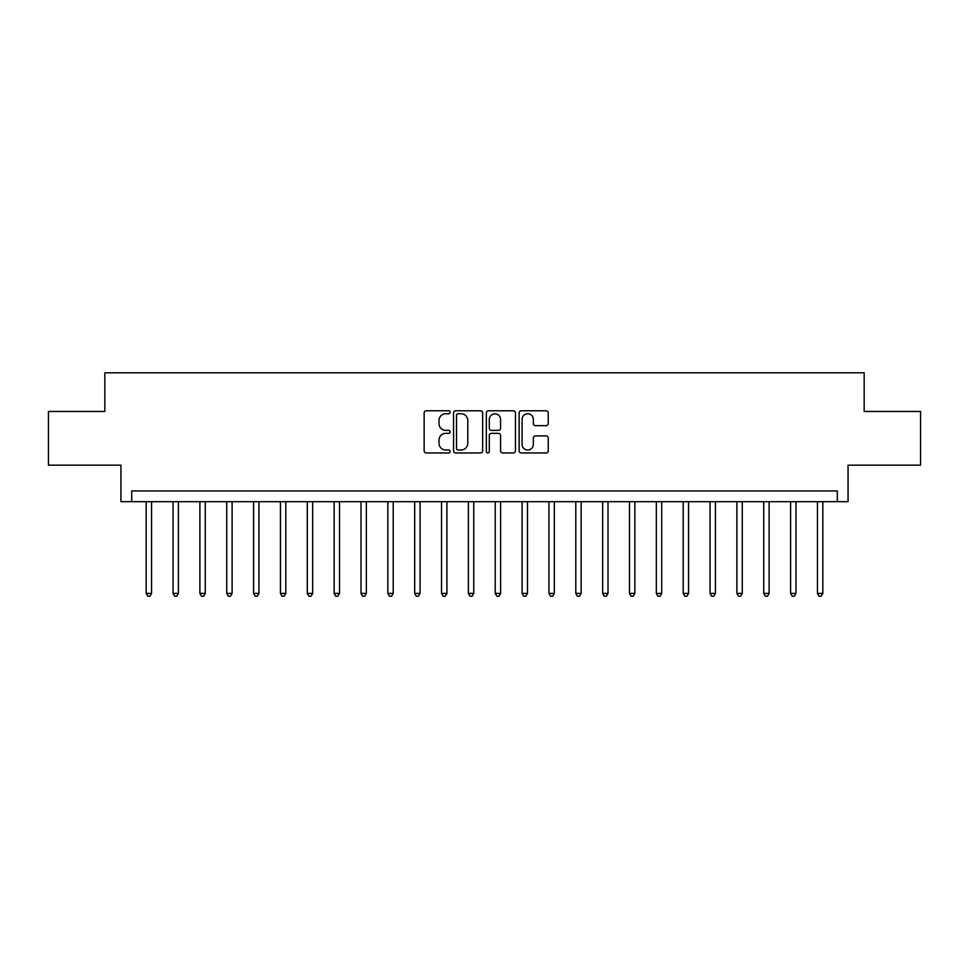<?xml version="1.0" encoding="UTF-8"?>
<svg xmlns="http://www.w3.org/2000/svg" width="969" height="969" viewBox="0 0 969 969"><rect width="100%" height="100%" fill="white"/><g stroke="black" fill="none" stroke-linecap="round" stroke-linejoin="round"><path stroke-width="1.45" d="M450.137 412.261A1.478 1.478 0 0 0 448.659 410.783L426.251 410.783A2.108 2.108 0 0 0 424.143 412.903L424.143 450.851A2.108 2.108 0 0 0 426.251 452.959L448.659 452.959A1.478 1.478 0 0 0 450.137 451.481A1.478 1.478 0 0 0 448.659 450.004L445.752 450.004A6.747 6.747 0 0 1 439.005 443.257L439.005 440.096A6.747 6.747 0 0 1 445.752 433.349L448.659 433.349A1.478 1.478 0 0 0 450.137 431.871A1.478 1.478 0 0 0 448.659 430.393L445.752 430.393A6.747 6.747 0 0 1 439.005 423.647L439.005 420.485A6.747 6.747 0 0 1 445.752 413.739L448.659 413.739A1.478 1.478 0 0 0 450.137 412.261M546.116 425.657A2.108 2.108 0 0 0 548.224 423.55L548.224 412.903A2.108 2.108 0 0 0 546.116 410.783L521.237 410.783A2.108 2.108 0 0 0 519.13 412.903L519.13 450.851A2.108 2.108 0 0 0 521.237 452.959L546.116 452.959A2.108 2.108 0 0 0 548.224 450.851L548.224 437.988A2.108 2.108 0 0 0 546.116 435.88L535.469 435.88A2.108 2.108 0 0 0 533.362 437.988L533.362 444.371A5.644 5.644 0 0 1 527.717 450.004A5.644 5.644 0 0 1 522.085 444.371L522.085 419.383A5.644 5.644 0 0 1 527.717 413.739A5.644 5.644 0 0 1 533.362 419.383L533.362 423.55A2.108 2.108 0 0 0 535.469 425.657L546.116 425.657M837.313 501.688L848.057 501.688L848.057 465.168L920.55 465.168L920.55 411.462L864.166 411.462L864.166 372.799L104.834 372.799L104.834 411.462L48.45 411.462L48.45 465.168L120.943 465.168L120.943 501.688L837.313 501.688L837.313 490.944L131.687 490.944L131.687 501.688M482.659 412.903A2.108 2.108 0 0 0 480.551 410.783L455.672 410.783A2.108 2.108 0 0 0 453.565 412.903L453.565 450.851A2.108 2.108 0 0 0 455.672 452.959L480.551 452.959A2.108 2.108 0 0 0 482.659 450.851L482.659 412.903M488.449 410.783L513.328 410.783A2.108 2.108 0 0 1 515.435 412.903L515.435 450.851A2.108 2.108 0 0 1 513.328 452.959L502.681 452.959A2.108 2.108 0 0 1 500.573 450.851L500.573 435.456A2.108 2.108 0 0 0 498.466 433.349L491.404 433.349A2.108 2.108 0 0 0 489.297 435.456L489.297 451.481A1.478 1.478 0 0 1 487.819 452.959A1.478 1.478 0 0 1 486.341 451.481L486.341 412.903A2.108 2.108 0 0 1 488.449 410.783M457.986 413.739A1.478 1.478 0 0 0 456.508 415.216L456.508 448.526A1.478 1.478 0 0 0 457.986 450.004L461.038 450.004A6.747 6.747 0 0 0 467.785 443.257L467.785 420.485A6.747 6.747 0 0 0 461.038 413.739L457.986 413.739M500.573 419.492A5.644 5.644 0 0 0 494.941 413.848A5.644 5.644 0 0 0 489.297 419.492L489.297 428.286A2.108 2.108 0 0 0 491.404 430.393L498.466 430.393A2.108 2.108 0 0 0 500.573 428.286L500.573 419.492M146.186 501.688L146.186 593.403L151.552 593.403L151.552 501.688M151.552 593.403L149.941 596.201L147.797 596.201L146.186 593.403M173.039 501.688L173.039 593.403L178.405 593.403L178.405 501.688M178.405 593.403L176.794 596.201L174.65 596.201L173.039 593.403M199.88 501.688L199.88 593.403L205.258 593.403L205.258 501.688M205.258 593.403L203.647 596.201L201.491 596.201L199.88 593.403M226.734 501.688L226.734 593.403L232.112 593.403L232.112 501.688M232.112 593.403L230.501 596.201L228.345 596.201L226.734 593.403M253.587 501.688L253.587 593.403L258.953 593.403L258.953 501.688M258.953 593.403L257.342 596.201L255.198 596.201L253.587 593.403M280.441 501.688L280.441 593.403L285.807 593.403L285.807 501.688M285.807 593.403L284.196 596.201L282.052 596.201L280.441 593.403M307.282 501.688L307.282 593.403L312.66 593.403L312.66 501.688M312.66 593.403L311.049 596.201L308.893 596.201L307.282 593.403M334.135 501.688L334.135 593.403L339.513 593.403L339.513 501.688M339.513 593.403L337.902 596.201L335.746 596.201L334.135 593.403M360.989 501.688L360.989 593.403L366.355 593.403L366.355 501.688M366.355 593.403L364.744 596.201L362.6 596.201L360.989 593.403M387.842 501.688L387.842 593.403L393.208 593.403L393.208 501.688M393.208 593.403L391.597 596.201L389.453 596.201L387.842 593.403M414.684 501.688L414.684 593.403L420.061 593.403L420.061 501.688M420.061 593.403L418.451 596.201L416.295 596.201L414.684 593.403M441.537 501.688L441.537 593.403L446.915 593.403L446.915 501.688M446.915 593.403L445.304 596.201L443.148 596.201L441.537 593.403M468.39 501.688L468.39 593.403L473.756 593.403L473.756 501.688M473.756 593.403L472.145 596.201L470.001 596.201L468.39 593.403M495.244 501.688L495.244 593.403L500.61 593.403L500.61 501.688M500.61 593.403L498.999 596.201L496.855 596.201L495.244 593.403M522.085 501.688L522.085 593.403L527.463 593.403L527.463 501.688M527.463 593.403L525.852 596.201L523.696 596.201L522.085 593.403M548.938 501.688L548.938 593.403L554.316 593.403L554.316 501.688M554.316 593.403L552.705 596.201L550.549 596.201L548.938 593.403M575.792 501.688L575.792 593.403L581.158 593.403L581.158 501.688M581.158 593.403L579.547 596.201L577.403 596.201L575.792 593.403M602.645 501.688L602.645 593.403L608.011 593.403L608.011 501.688M608.011 593.403L606.4 596.201L604.256 596.201L602.645 593.403M629.487 501.688L629.487 593.403L634.865 593.403L634.865 501.688M634.865 593.403L633.254 596.201L631.098 596.201L629.487 593.403M656.34 501.688L656.34 593.403L661.718 593.403L661.718 501.688M661.718 593.403L660.107 596.201L657.951 596.201L656.34 593.403M683.193 501.688L683.193 593.403L688.559 593.403L688.559 501.688M688.559 593.403L686.948 596.201L684.804 596.201L683.193 593.403M710.047 501.688L710.047 593.403L715.413 593.403L715.413 501.688M715.413 593.403L713.802 596.201L711.658 596.201L710.047 593.403M736.888 501.688L736.888 593.403L742.266 593.403L742.266 501.688M742.266 593.403L740.655 596.201L738.499 596.201L736.888 593.403M763.742 501.688L763.742 593.403L769.12 593.403L769.12 501.688M769.12 593.403L767.509 596.201L765.353 596.201L763.742 593.403M790.595 501.688L790.595 593.403L795.961 593.403L795.961 501.688M795.961 593.403L794.35 596.201L792.206 596.201L790.595 593.403M817.448 501.688L817.448 593.403L822.814 593.403L822.814 501.688M822.814 593.403L821.203 596.201L819.059 596.201L817.448 593.403"/></g></svg>
